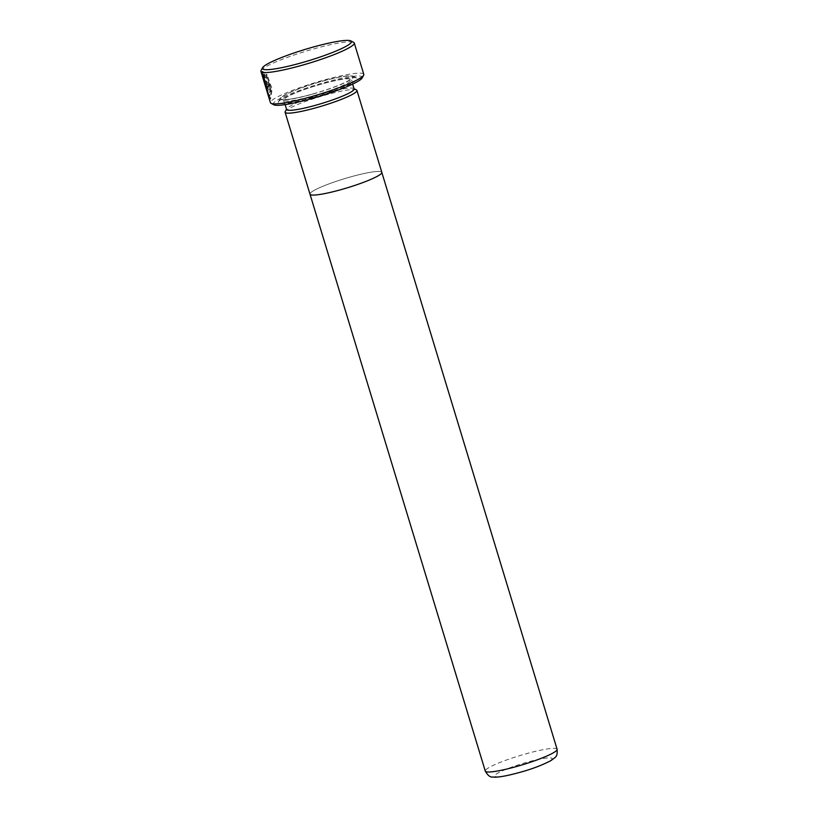<?xml version="1.0" encoding="UTF-8"?>
<svg xmlns="http://www.w3.org/2000/svg" width="818" height="818" viewBox="0 0 818 818"><rect width="100%" height="100%" fill="white"/><g stroke="black" fill="none" stroke-linecap="round" stroke-linejoin="round"><path stroke-width="0.61" stroke-dasharray="4.09 3.07" d="M261.065 70.481A48.783 6.207 163.1 0 1 312.824 49.172A48.783 6.207 163.1 0 1 353.652 42.352M273.825 104.796A46.534 5.92 163.1 0 1 322.752 83.017A46.534 5.92 163.1 0 1 362.139 77.966M363.785 74.336A48.783 6.207 -16.9 0 0 322.343 80.512A48.783 6.207 -16.9 0 0 270.441 102.7M313.335 97.424A41.289 5.256 -16.9 0 0 356.74 78.109A41.289 5.256 -16.9 0 0 322.19 83.886A41.289 5.256 -16.9 0 0 278.386 101.913A41.289 5.256 -16.9 0 0 313.335 97.424M312.793 94.09A38.282 4.867 -16.9 0 0 353.039 76.166A38.282 4.867 -16.9 0 0 321.004 81.524A38.282 4.867 -16.9 0 0 280.39 98.242A38.282 4.867 -16.9 0 0 312.793 94.09M354.112 88.947A35.286 4.489 -16.9 0 0 353.673 88.477A35.286 4.489 -16.9 0 0 324.143 93.416A35.286 4.489 -16.9 0 0 286.709 108.825A35.286 4.489 -16.9 0 0 286.607 109.459M356.444 89.929A37.536 4.775 -16.9 0 0 325.032 95.185A37.536 4.775 -16.9 0 0 285.216 111.575M381.832 172.434L381.801 172.342A37.526 4.775 -16.9 0 0 349.92 177.097A37.526 4.775 -16.9 0 0 309.991 194.163A37.526 4.775 -16.9 0 0 341.873 189.408A37.526 4.775 -16.9 0 0 381.801 172.342A37.536 4.775 -16.9 0 0 349.92 177.087A37.536 4.775 -16.9 0 0 309.981 194.163L310.022 194.244M263.488 79.816L267.251 91.432A48.783 6.207 163.1 0 1 267.496 90.982L261.699 71.912L262.312 75.962M268.785 97.26L269.909 99.142L271.392 89.305L266.198 74.336L266.085 76.749L270.073 88.702L269.122 96.371L267.609 93.405M266.658 86.381L268.662 89.724L268.866 84.602A48.783 6.207 -16.9 0 0 267.956 85.246C268.222 87.209 267.987 87.414 267.22 85.839L263.723 74.326L264.879 75.266L264.909 72.874L262.108 71.411L266.658 86.381L267.374 86.176L262.823 71.207L262.108 71.411L265.635 72.659L265.605 75.062L263.723 74.326M264.449 74.121L267.946 85.634C268.703 87.209 268.948 87.005 268.682 85.041L267.956 85.246C268.222 87.209 267.987 87.414 267.22 85.839L267.946 85.634C268.703 87.209 268.948 87.005 268.682 85.041A48.037 6.115 163.1 0 1 269.603 84.397L268.866 84.602M268.212 90.778A48.037 6.115 -16.9 0 0 267.967 91.238L263.232 75.624L268.376 93.324L269.838 96.166L270.809 88.497L266.811 76.544L266.934 74.121L272.149 89.101L270.625 98.937L269.531 97.127L262.414 71.708L268.212 90.778L267.496 90.982M262.414 71.708L261.699 71.912M267.967 91.238L267.251 91.432M263.232 75.624L262.517 75.829M266.811 76.544L266.085 76.749M266.934 74.121L266.198 74.336M265.605 75.062L264.879 75.266M265.635 72.659L264.909 72.874M269.603 84.397L269.388 89.52L267.374 86.176M313.764 95.726A35.286 4.489 -16.9 0 0 351.3 79.683A35.286 4.489 -16.9 0 0 321.331 84.152A35.286 4.489 -16.9 0 0 283.785 100.195A35.286 4.489 -16.9 0 0 313.764 95.726M312.875 93.968A37.536 4.775 -16.9 0 0 352.609 77.71A37.536 4.775 -16.9 0 0 320.922 81.647A37.536 4.775 -16.9 0 0 281.188 97.904A37.536 4.775 -16.9 0 0 312.875 93.968M557.089 749.268A37.526 4.775 -16.9 0 0 525.197 754.022A37.526 4.775 -16.9 0 0 485.279 771.088M520.125 772.223A30.021 3.824 163.1 0 1 494.778 775.382A30.021 3.824 163.1 0 1 526.557 762.376A30.021 3.824 163.1 0 1 551.905 759.227A30.021 3.824 163.1 0 1 520.125 772.223M353.039 76.166L356.74 78.109M352.64 84.09L351.372 78.61C351.351 78.416 351.791 79.591 340.748 84.387C332.773 87.73 323.499 90.91 312.916 93.937C301.3 97.168 292.496 99.009 286.504 99.469L283.13 99.346L285.124 104.602M280.39 98.242L278.386 101.913M269.838 96.166L269.132 96.371M270.625 98.937L269.909 99.142M269.531 97.127L268.376 93.324M264.163 79.469L263.007 75.655M268.662 86.739L267.936 86.943M269.388 89.52L268.672 89.724"/><path stroke-width="1.23" d="M311.924 47.413A46.534 5.92 -16.9 0 0 262.568 67.73A46.534 5.92 -16.9 0 0 301.954 62.679A46.534 5.92 -16.9 0 0 350.871 40.9A46.534 5.92 -16.9 0 0 311.924 47.413M350.871 40.9L353.652 42.352A48.783 6.207 163.1 0 1 354.266 42.996A48.783 6.207 163.1 0 1 302.363 65.184A48.783 6.207 163.1 0 1 260.911 71.36A48.783 6.207 163.1 0 1 261.065 70.481L262.568 67.73M363.632 75.215L362.139 77.966A46.534 5.92 163.1 0 1 312.773 98.293A46.534 5.92 163.1 0 1 273.825 104.796L271.055 103.344A48.783 6.207 -16.9 0 0 311.883 96.524A48.783 6.207 -16.9 0 0 363.632 75.215A48.783 6.207 -16.9 0 0 363.785 74.336L354.266 42.996M260.911 71.36L270.441 102.7A48.783 6.207 -16.9 0 0 271.055 103.344M285.124 104.602L286.607 109.459A35.286 4.489 -16.9 0 0 316.576 104.99A35.286 4.489 -16.9 0 0 354.112 88.947L352.64 84.09M286.515 109.183L285.216 111.575A37.536 4.775 -16.9 0 0 285.093 112.25A37.536 4.775 -16.9 0 0 316.985 107.495A37.536 4.775 -16.9 0 0 356.924 90.43A37.536 4.775 -16.9 0 0 356.444 89.929L354.03 88.671M285.093 112.25L309.981 194.163A37.536 4.775 -16.9 0 0 341.873 189.408A37.536 4.775 -16.9 0 0 381.812 172.342L356.924 90.43M267.609 93.405L263.488 79.816L267.609 93.405M557.089 749.268C557.62 757.294 555.8 756.691 550.974 760.597C541.997 765.259 531.68 769.165 520.003 772.325C501.731 777.345 495.432 777.448 492.661 776.988C490.299 777.468 487.835 775.505 485.279 771.088A37.526 4.775 -16.9 0 0 517.16 766.333A37.526 4.775 -16.9 0 0 557.089 749.268L381.832 172.434M485.279 771.088L310.022 194.244"/></g></svg>
